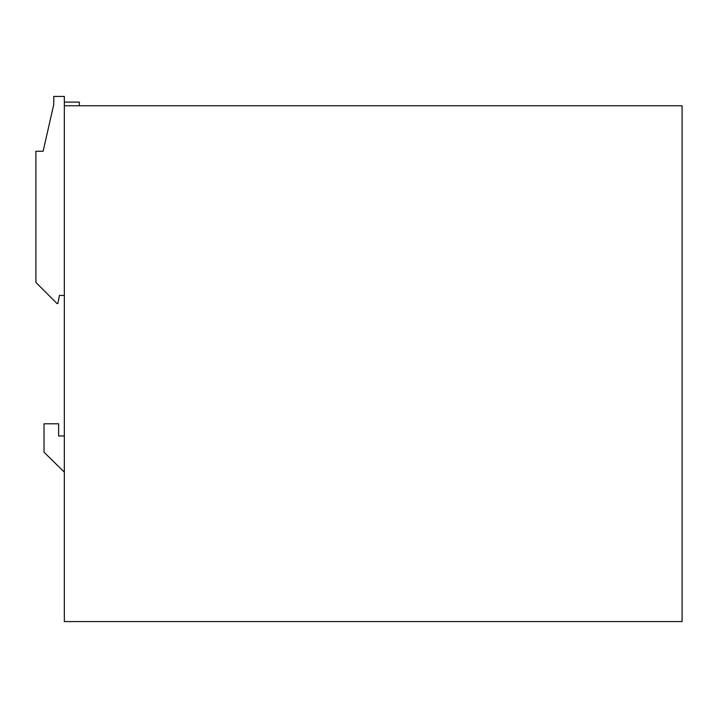 <?xml version="1.0" encoding="UTF-8"?>
<svg xmlns="http://www.w3.org/2000/svg" width="718" height="718" viewBox="0 0 718 718"><rect width="100%" height="100%" fill="white"/><g stroke="black" fill="none" stroke-linecap="round" stroke-linejoin="round"><path stroke-width="1.08" d="M64.333 105.761L64.333 621.582L682.1 621.582L682.1 105.761L64.333 105.761L64.333 96.418L53.769 96.418L53.769 104.541L43.098 151.247L35.9 151.247L35.9 282.443L57.018 303.561L57.835 303.561L59.459 295.439L64.333 295.439M64.333 472.112L44.022 452.214L44.022 423.782L58.643 423.782L58.643 435.97L64.333 435.97M64.333 102.1L79.357 102.1L79.357 105.761"/></g></svg>
